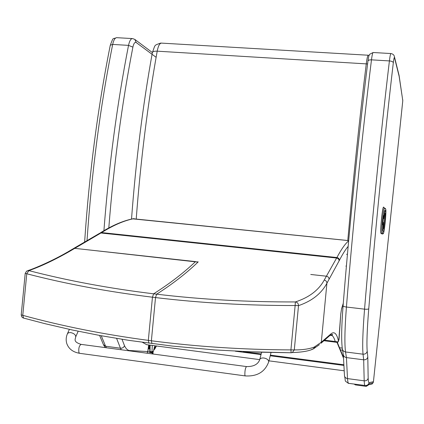 <?xml version="1.0" encoding="UTF-8"?>
<svg xmlns="http://www.w3.org/2000/svg" width="424" height="424" viewBox="0 0 424 424"><rect width="100%" height="100%" fill="white"/><g stroke="black" fill="none" stroke-linecap="round" stroke-linejoin="round"><path stroke-width="0.64" d="M151.978 343.604L151.379 340.774C196.201 346.636 242.714 349.678 290.917 349.901L291.145 352.779L292.322 352.561L294.288 349.922C302.683 349.943 309.356 348.979 314.311 347.039L321.302 342.237L326.915 283.232C321.419 293.562 311.947 301.029 298.507 305.651C298.443 303.494 297.394 302.259 295.348 301.941L295.141 305.534C246.885 305.614 200.345 302.959 155.513 297.569L156.673 294.182C201.183 299.498 247.404 302.084 295.348 301.941C309.006 297.526 318.625 290.244 324.212 280.105L336.9 257.538C341.362 249.195 345.274 243.641 348.65 240.885M310.744 274.471L326.406 276.204C328.118 276.559 329.003 277.588 329.061 279.278L326.915 283.232C326.856 281.51 325.955 280.465 324.212 280.105M340.748 314.051L341.532 309.011L343.265 303.462M338.776 340.371L340.732 314.242L341.569 308.736L343.286 303.24M337.43 342.645L339.041 339.439L340.732 314.242M148.93 343.202L148.321 340.371C103.647 334.414 61.798 326.067 22.769 315.334L23.606 318.106M27.931 270.586C35.261 268.249 53.154 260.447 67.485 252.089L69.17 251.628C54.309 260.076 40.879 266.404 28.874 270.623L26.643 271.069L25.201 273.395L26.765 273.766C65.868 283.91 107.765 291.717 152.449 297.197L155.513 297.569L151.379 340.774L148.321 340.371L152.449 297.197L153.626 293.816C109.238 288.415 67.655 280.683 28.874 270.623L26.765 273.766L22.769 315.334L21.216 314.857L21.714 316.839L23.087 317.947L44.981 323.676L72.191 329.973L100.255 335.559L129.124 340.393L172.409 346.085L214.443 349.917L257.485 352.137L291.118 352.763L244.574 351.644M195.543 261.597L88.695 249.895L197.976 262.106C186.385 273.263 172.621 283.953 156.673 294.182L153.626 293.816C169.711 283.614 183.608 272.945 195.3 261.809L198.22 261.894M136.221 218.959C140.651 160.532 147.642 104.601 157.203 51.172C158.226 45.983 159.62 43.296 161.385 43.11L160.558 43.121M346.397 266.113L345.867 266.065M347.431 254.384L346.583 254.299M369.124 55.332L368.26 55.226C367.635 55.491 366.972 58.358 366.267 63.833C359.377 120.209 353.213 179.098 347.781 240.509M343.519 358.19L336.974 342.359L337.059 341.749L343.472 357.31M324.535 340.175L337.059 341.749M142.448 342.327L146.683 344.686L259.716 359.626M268.954 360.845L344.214 370.793M323.915 340.716L336.974 342.359M348.883 383.434L348.555 383.333C348.056 382.914 347.707 381.335 347.5 378.6L346.435 357.591C344.632 357.241 343.594 356.229 343.313 354.559L342.422 349.281M368.165 378.16L367.788 356.939L367.195 351.189C366.575 343.429 367.094 329.278 368.758 308.741C375.606 226.845 384.451 138.457 393.324 62.72C393.822 58.703 394.209 57.033 394.484 57.722L399.127 76.23L402.784 100.642L373.438 381.722L369.066 382.623C368.583 382.702 368.286 381.218 368.165 378.16C367.677 380.036 366.352 380.927 364.19 380.832L347.5 378.6C345.629 378.213 344.622 377.169 344.468 375.463M368.758 308.741C368.297 309.239 366.898 309.377 364.55 309.16L346.424 307.029C353.038 224.709 362.07 135.887 371.477 59.848L389.407 60.918C380.37 137.291 371.408 226.517 364.55 309.16C362.801 331.001 362.297 346.016 363.034 354.194L345.528 351.957C344.452 343.769 344.749 328.796 346.424 307.029C344.256 306.732 343.143 306.319 343.08 305.794C341.506 326.257 341.256 340.567 342.338 348.735C342.592 350.516 343.657 351.591 345.528 351.957L346.435 357.591L363.686 359.817L364.19 380.832C364.311 383.572 364.576 385.14 364.979 385.549L366.437 385.591L367.778 384.966L368.716 383.821L369.066 382.623M367.788 356.939C367.295 358.937 365.923 359.897 363.686 359.817L363.034 354.194C365.308 354.268 366.691 353.266 367.195 351.189M399.127 76.23L398.894 74.666M106.445 347.77L105.587 346.223L103.445 344.664M101.251 335.739L105.587 346.223L120.453 348.215L121.269 349.763M147.123 353.229L147.769 351.538L147.027 353.219M147.748 351.576L129.659 350.521C127.661 350.388 125.944 348.793 124.508 345.735C123.766 347.468 122.414 348.295 120.453 348.215L116.611 338.41M383.137 218.307L383.19 217.756M382.708 222.642L382.766 222.049M382.607 224.111L383.079 225.033L382.872 231.213L383.471 231.552C384.303 232.506 386.397 211.184 385.501 210.871L384.923 210.352L383.969 215.97L383.291 216.786L383.969 215.97L383.534 215.62L383.413 216.002L382.697 222.727L382.639 224.741L383.073 225.027L382.782 224.243M383.614 207.156L383.609 207.156C382.543 205.518 379.809 233.184 381.012 233.433L382.808 233.942L383.307 233.2L382.188 232.591C381.049 232.649 383.609 206.589 384.584 208.216L385.66 209.228C386.693 209.62 384.276 234.265 383.307 233.2M384.584 208.216L383.704 207.166C382.644 205.529 379.909 233.195 381.107 233.439L382.263 234.043L382.506 233.783M354.135 384.086L355.445 384.907L366.018 386.338L369.124 384.425M369.378 384.367L366.41 386.275M147.833 351.878L149.704 352.127L149.921 345.115M149.895 351.496L151.978 351.777L151.458 352.238L150.048 352.079L150.107 345.136M151.978 351.777L152.296 345.428M148.379 348.083L149.736 348.263L149.714 348.862L148.294 348.682L149.677 348.857M148.469 347.452L149.73 347.616M148.548 346.853L149.783 347.018L149.741 347.622L149.783 347.018M149.842 345.772L149.799 346.376L148.638 346.223L149.799 346.376L149.842 345.772L148.718 345.624M149.704 352.127L149.693 352.508L150.011 352.053M149.693 352.508L152.232 352.848L152.089 353.897M149.688 348.867L149.736 348.263M152.921 354.008L153.17 352.471L152.375 352.429L152.232 352.848M152.031 352.286L153.409 351.464L154.877 345.767M154.442 347.537L154.097 347.738M246.535 366.575C253.51 366.696 257.887 364.433 259.684 359.796C260.076 358.402 261.476 357.803 263.882 358.004C266.648 358.54 268.26 359.685 268.715 361.434L268.705 361.842C264.989 371.933 257.151 376.623 245.194 375.908L244.86 375.007C244.823 370.571 245.379 367.756 246.535 366.575C245.379 367.756 244.823 370.571 244.86 375.007L245.194 375.908L79.792 353.335M290.917 349.901L295.141 305.534L298.507 305.651L294.288 349.922L290.917 349.901M339.041 339.295L338.182 341.919M348.152 246.365C345.523 249.471 342.597 254.14 339.375 260.378L329.061 279.278M330.762 334.054L330.497 334.981L321.016 343.239L321.302 342.237L330.868 333.958C334.223 331.102 336.757 333.444 338.469 340.986L337.462 342.73M339.375 260.378C339.322 258.81 338.495 257.861 336.9 257.538L101.622 232.58C113.346 225.255 123.999 220.634 133.587 218.72L134.355 218.71M339.099 260.898C339.052 259.313 338.23 258.359 336.63 258.036L100.928 233.004L101.622 232.58L99.852 233.158M314.311 347.039L313.484 348.825L311.285 349.694M315.228 346.583L314.645 348.088L312.541 349.217M291.118 352.763L292.316 352.561C302.174 352.249 309.229 351.003 313.484 348.825L319.394 344.654M330.868 333.958L330.625 334.854L328.982 336.301M335.23 341.516C334.351 338.453 333.296 336.46 332.056 335.538L332.612 334.446L330.625 334.854L329.098 336.2M330.333 335.326L332.056 335.538L330.444 335.029M69.17 251.628L100.928 233.004L99.349 233.449L73.58 248.501M88.695 249.895L74.714 248.347L73.039 248.814M132.982 218.742L348.676 240.599M100.477 232.76C112.175 225.494 122.891 220.856 132.622 218.848L348.671 240.625M342.566 350.197L340.43 349.922M367.582 63.96L157.203 51.172C154.262 51.06 152.645 51.574 152.343 52.703L152.343 52.703C142.793 105.73 135.855 161.194 131.52 219.097M368.302 55.231L161.496 43.115M235.262 351.199L261.03 354.575M270.215 355.778L343.917 365.424M243.159 351.581L261.189 353.939M270.374 355.142L343.88 364.757M390.88 53.541L373.21 52.518C372.685 52.523 372.108 54.966 371.477 59.848C369.325 59.805 368.149 60.219 367.937 61.098C358.545 136.406 349.588 224.296 343.08 305.794M348.645 383.391L348.019 383.201M394.484 57.722L394.49 57.044C394.262 55.152 393.085 53.986 390.954 53.541C390.531 53.556 390.011 56.016 389.407 60.918C391.712 61.151 393.022 61.756 393.324 62.72M373.422 381.764L372.214 383.959L369.834 384.594M399.127 75.615L394.278 56.127M402.784 100.642L402.694 99.571M87.021 240.652C91.722 171.937 100.276 106.53 112.683 44.43L110.282 45.225C97.796 107.558 89.241 173.167 84.625 242.051M108.809 227.911C113.786 164.507 121.815 104.24 132.898 47.112C133.74 43.349 134.848 41.828 136.215 42.538L134.811 39.405L132.601 38.589C130.883 38.526 129.527 40.789 128.53 45.373L112.683 44.43C113.701 39.861 115.105 37.614 116.892 37.683L132.293 38.573M132.898 47.112L128.53 45.373C117.098 103.922 108.894 165.683 103.917 230.661M124.508 345.735L122.033 339.29M136.215 42.538L156.117 57.304M148.681 344.951L147.769 351.538M129.659 350.521L129.59 350.876M382.957 222.086L383.322 218.344L383.752 218.678L384.663 213.002L385.04 213.33L385.008 214.639L383.519 228.79L383.137 228.557L383.386 222.393L382.957 222.086M383.37 216.765L384.065 216.871M383.752 218.678L383.195 217.713M382.655 223.231L383.386 222.393M383.328 224.386L382.846 224.307M382.777 229.209L383.137 228.557M382.766 229.628L383.519 228.79M382.766 229.49L383.736 227.603L384.483 220.522M385.013 214.629L384.489 220.517M385.013 214.639L384.51 212.387L385.04 213.33M384.42 212.27L384.663 213.002M383.534 215.62L382.639 224.741M384.685 210.892L384.923 210.352M384.51 211.724L385.501 210.871M382.771 230.545L383.471 231.552M384.499 211.783L384.61 212.445M383.031 229.527L382.766 230.386M382.771 230.677L382.872 231.213M382.188 232.591L381.68 233.348L381.107 233.439L382.808 233.942C383.19 233.624 383.667 234.986 385.098 223.411C385.75 217.173 385.983 212.541 385.803 209.52L385.432 208.523M385.66 209.228L385.045 208.258M152.19 353.457L153.064 353.505M149.842 352.09L152.375 352.429M152.354 352.291L153.159 352.471M152.084 351.326L153.419 351.406M155.672 347.134L153.758 349.201M78.159 331.239L75.705 336.916C75.748 334.838 74.062 333.386 70.66 332.57L68.54 332.729L67.421 333.757C65.964 337.175 65.794 340.551 66.907 343.896C68.895 349.037 73.108 352.174 79.548 353.298L78.885 352.392C78.472 348.078 79.246 345.406 81.212 344.383L246.402 366.553M133.359 218.694L133.899 218.667M68.047 251.771L73.018 248.83M25.201 273.406L21.216 314.857M342.253 348.104L339.534 347.76M160.484 43.126C153.705 45.665 155.55 44.213 152.343 52.703M344.468 375.41L343.323 354.655M367.958 60.961C369.15 53.44 368.795 56.684 369.686 54.272L373.115 52.512M399.143 75.817L402.784 100.716L373.438 381.722L373.094 382.888L368.716 383.821L367.438 385.061L365.822 385.586L348.555 383.333C343.689 379.973 346.127 382.554 344.5 375.903M103.483 344.754L99.608 335.442M110.282 45.225C113.727 36.374 112.185 39.533 116.568 37.662M105.216 347.606L103.557 344.908M135.113 39.628L152.37 52.55M148.813 344.966L147.897 351.56M383.969 215.97L384.679 210.866M383.079 225.033L382.771 230.704M366.018 386.338L355.445 384.907M149.741 347.622L148.464 347.452M151.326 352.249L150.048 352.079M155.894 346.991C155.078 348.724 154.315 349.768 153.605 350.123M154.156 347.542L156.838 346.026M67.522 333.529L69.361 329.363M75.705 336.916C75.377 339.232 72.917 341.755 80.968 344.352M261.624 352.264L259.764 359.467M271.037 352.498L268.705 361.842"/></g></svg>
